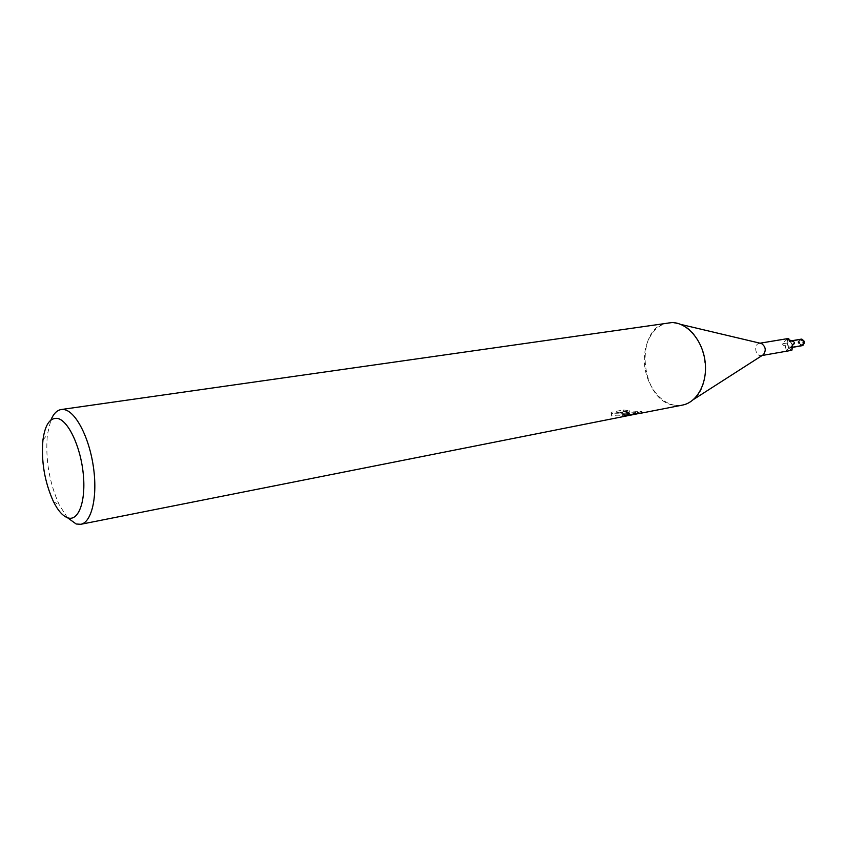 <?xml version="1.0" encoding="UTF-8"?>
<svg xmlns="http://www.w3.org/2000/svg" width="847" height="847" viewBox="0 0 847 847"><rect width="100%" height="100%" fill="white"/><g stroke="black" fill="none" stroke-linecap="round" stroke-linejoin="round"><path stroke-width="0.64" stroke-dasharray="4.24 3.18" d="M789.902 347.334C786.99 345.597 786.789 343.691 789.298 341.595L789.658 341.574C792.57 343.3 792.771 345.205 790.272 347.302L789.902 347.334C786.99 345.597 786.789 343.691 789.298 341.595L789.658 341.574C792.57 343.3 792.771 345.205 790.272 347.302L789.902 347.334M800.373 339.298L801.347 340.78L801.611 339.742L800.701 339.711L802.173 339.721L804.301 342.442M798.933 341.775L798.403 342.061L799.24 343.088L799.79 342.177L798.933 341.775L800.563 339.711M803.454 343.247L801.823 345.311L801.029 344.231L800.775 345.269L798.986 343.077M800.775 345.269L801.823 345.311M762.374 355.338L760.701 355.655C754.963 355.729 753.714 343.924 759.399 343.3L760.31 343.257M787.583 338.832L782.12 343.797L783.74 345.46L786.027 345.1L787.149 343.035L787.583 338.832L788.737 338.429M790.812 350.478L790.6 349.229L788.853 347.651L785.455 346.762L785.053 345.28M785.455 346.762L786.408 350.912L789.489 350.711L790.6 349.229M682.523 405.078L676.446 405.417C660.173 404.188 645.52 384.252 644.419 362.675C643.085 341.076 655.652 322.178 672.02 322.548L680.776 324.412C705.763 332.903 714.328 383.172 693.566 399.456C688.452 403.881 682.746 405.872 676.446 405.417C640.321 404.379 632.593 326.19 668.495 322.771M67.527 517.75L59.417 505.214C49.242 482.726 45.23 459.19 47.39 434.596L50.884 420.08M622.757 414.575L628.273 414.882L637.251 413.114L619.972 414.077L629.702 412.171L623.392 411.42L611.343 413.77L611.46 416.025C614.911 414.988 618.998 414.903 623.71 415.792L626.939 415.146L622.757 414.575L622.672 413.145L629.152 414.172L625.859 414.797L625.944 416.258M625.859 414.797L624.705 414.839C626.494 414.469 613.726 412.733 611.365 414.585L611.449 416.025M622.704 415.348L622.789 416.777L625.044 416.459M623.71 415.792L624.779 416.269L622.789 416.777M611.375 414.585L611.259 412.288L623.307 409.948L623.392 411.42M611.259 412.288L611.343 413.77M628.273 414.882L637.579 413.982M623.307 409.948L629.617 410.742L619.888 412.637L641.857 411.398L637.135 412.605L622.672 413.145M641.867 411.398L641.952 412.891M628.866 415.708L626.939 415.146M627.246 415.189L623.985 415.835M629.617 410.742L629.702 412.171M619.888 412.637L619.972 414.077M635.176 411.504L635.261 412.913M640.692 413.251L637.251 413.114M637.6 413.145L628.802 414.882M788.875 339.213L789.595 340.896L790.706 341.256L787.466 338.948M790.706 341.256L793.311 341.563M794.539 343.628L793.544 343.797M788.853 347.651L786.408 350.912M787.149 343.035L782.12 343.797M801.876 339.34L800.574 340.028M801.347 340.78L800.786 339.393M801.611 339.742L803.411 341.934L802.596 342.844L803.168 343.109M801.4 345.83L800.193 345.862L800.891 345.576L799.356 342.283L798.435 343.3L799.24 343.088M799.79 342.177L798.403 342.061L801.273 339.149M803.845 343.342L802.808 345.11L801.813 344.983M801.029 344.231L800.426 345.396L801.061 345.142L799.483 343.162M802.596 342.844L803.147 341.923M801.76 345.756L800.193 345.862M803.485 341.796L803.125 343.247M792.4 345.205L790.177 341.225L789.224 341.172L787.159 343.702L789.383 347.683L790.346 347.736L792.4 345.205M798.435 343.3L797.863 342.008L801.167 339.181M802.564 345.629L801.887 345.745M801.188 339.626L801.876 339.52M799.356 342.283L798.901 343.173L797.863 342.008M799.854 343.173L799.706 342.294M788.959 339.679L787.996 339.022M786.027 345.1L783.74 345.46M800.5 339.711L789.298 341.595L800.5 339.711M760.034 343.194L759.399 343.3M53.446 501.593L59.417 505.214M42.943 439.985L47.39 434.596M611.195 414.024L611.1 412.542M629.236 415.623L629.152 414.172M624.79 416.269L624.705 414.839M641.592 411.727L637.135 412.605M628.972 414.215L624.715 415.051M786.725 338.842L789.595 340.896M762.131 355.486L761.495 355.602M801.474 345.375L790.272 347.302L801.474 345.375M802.49 345.195L801.908 345.301M792.612 347.344L790.346 347.736M792.04 340.695L789.224 341.172M801.527 339.541L800.966 339.636"/><path stroke-width="1.27" d="M793.311 341.563L786.715 338.842L788.737 338.429L788.875 339.213M67.94 517.888C62.847 516.172 58.02 510.741 53.446 501.593C44.605 481.975 41.101 461.435 42.943 439.985C45.007 425.056 49.74 417.846 57.151 418.354C67.813 419.794 80.338 445.681 83.186 473.177C86.193 500.715 78.718 521.456 67.94 517.888M50.884 420.08C53.499 413.76 56.95 410.234 61.228 409.525L63.874 409.546C75.404 411.017 89.062 436.872 93.361 466.644C97.797 496.406 91.772 522.419 80.783 524.293L76.198 524.007L67.527 517.75M61.228 409.525L672.02 322.548C687.245 322.643 702.491 340.198 705.075 361.404C707.838 382.59 697.335 402.325 682.523 405.078L640.692 413.251M80.783 524.293L641.952 412.891M794.084 342.103L794.539 343.628L792.57 344.613L791.977 350.076L789.489 350.711M792.421 345.872L793.247 343.893M791.977 350.076L791.786 346.084M803.168 343.109L804.099 343.48L802.829 345.565L792.612 347.344M760.31 343.257L761.517 343.543C765.699 346.645 766.334 350.351 763.412 354.671L762.374 355.338M800.15 339.351L802.162 339.329L804.523 341.585L804.65 342.453L803.454 341.966M804.639 342.453L803.485 341.796L803.125 343.247L804.099 343.48M801.273 339.149L800.373 339.298M787.996 339.022L787.466 338.641M787.159 338.694L760.034 343.194M792.57 344.613L791.966 349.917M761.517 343.543L680.776 324.412M763.412 354.671L693.566 399.456M790.833 350.467L762.131 355.486M801.453 339.118L800.807 339.224M800.277 339.308L792.04 340.695"/></g></svg>
